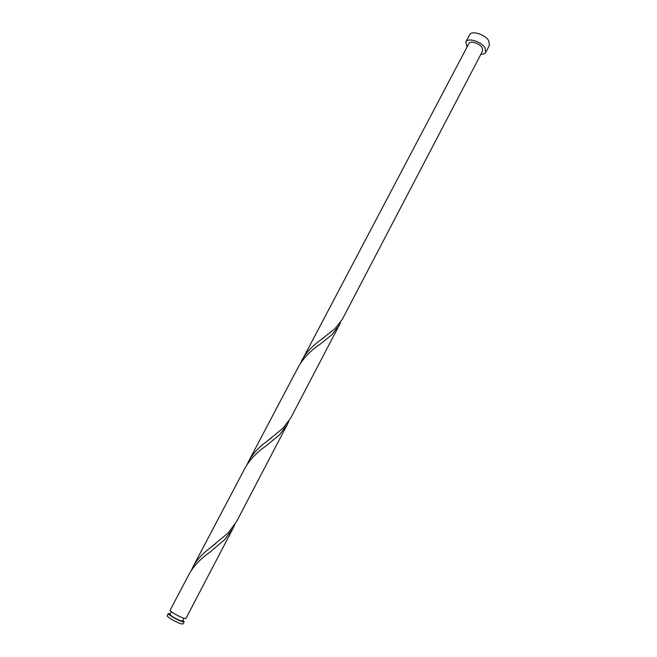 <?xml version="1.0" encoding="UTF-8"?>
<svg xmlns="http://www.w3.org/2000/svg" width="657" height="657" viewBox="0 0 657 657"><rect width="100%" height="100%" fill="white"/><g stroke="black" fill="none" stroke-linecap="round" stroke-linejoin="round"><path stroke-width="0.99" d="M184.157 621.842L183.024 624.01L180.675 623.698C175.895 622.146 166.344 616.48 167.207 615.708L168.348 613.539C167.494 614.303 177.045 619.962 181.817 621.514L184.157 621.842L182.909 620.372M171.346 611.683L169.933 614.369C171.272 616.176 174.861 618.303 180.7 620.742L182.572 621.013L183.985 618.319M480.85 54.326C483.338 54.391 484.973 53.734 485.745 52.371L484.981 47.83C481.277 41.506 467.677 37.35 465.846 41.917L467.012 47.066M485.745 52.371L489.457 45.267L488.718 40.685C485.047 34.312 471.455 30.206 469.583 34.829L465.846 41.917M248.839 460.877L298.697 366.31C303.879 357.605 310.958 350.28 319.943 344.334L331.9 334.742L339.094 325.478L290.69 418.066L282.937 428.29L266.364 441.775C258.842 447.212 253.002 453.585 248.839 460.877L247.246 464.253M302.015 360.02C306.417 352.349 312.461 345.804 320.14 340.392L335.16 328.508L342.313 319.31L482.69 50.803L482.156 47.641C479.569 43.255 470.149 40.373 468.868 43.543L300.487 363.231M339.094 325.478L340.531 322.3M233.071 528.277L185.89 618.524L183.566 618.18C178.803 616.603 169.26 610.961 170.097 610.23L189.454 573.52C194.102 565.603 200.82 558.573 209.624 552.422L224.637 539.693L233.071 528.277L234.689 524.812M193.092 566.605L245.357 467.472C250.276 459.161 257.191 451.967 266.101 445.898L279.529 434.811L287.314 424.512L236.602 521.51L228.217 532.852L209.961 548.094C202.643 553.514 197.018 559.682 193.092 566.605L191.442 570.145M287.314 424.512L288.842 421.203M170.27 613.728L168.348 613.539M320.14 340.392L325.034 336.721M266.364 441.775L271.415 437.899M209.961 548.094L215.176 544.021"/></g></svg>
